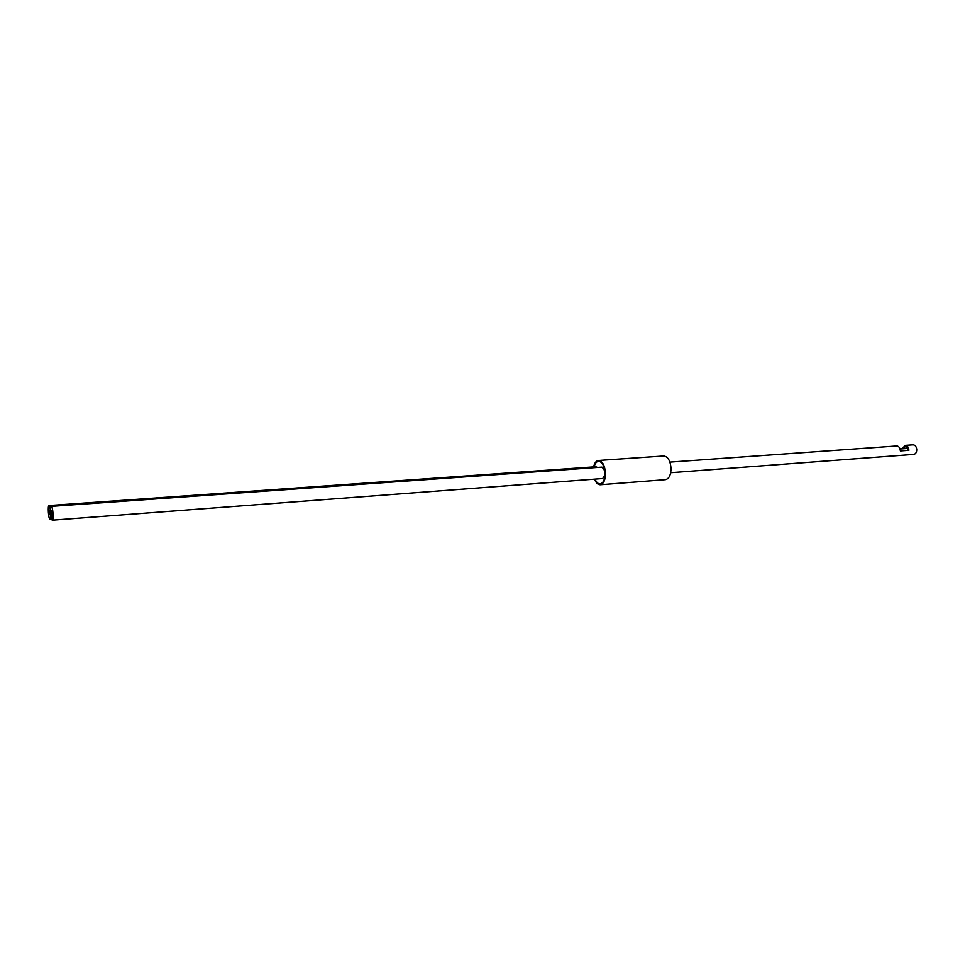 <?xml version="1.0" encoding="UTF-8"?>
<svg xmlns="http://www.w3.org/2000/svg" width="965" height="965" viewBox="0 0 965 965"><rect width="100%" height="100%" fill="white"/><g stroke="black" fill="none" stroke-linecap="round" stroke-linejoin="round"><path stroke-width="1.45" d="M594.512 479.171C596.02 482.91 597.926 484.78 600.242 484.768C603.668 483.899 605.429 480.027 605.501 473.115C604.79 465.287 602.437 461.077 598.457 460.498C596.153 460.824 594.537 462.959 593.596 466.915M594.09 466.879C595.007 463.465 596.479 461.62 598.517 461.342C601.883 461.716 604.03 465.178 604.971 471.728M595.007 479.135C596.406 482.343 598.119 483.935 600.17 483.911C603.065 483.284 604.693 480.124 605.067 474.43M600.242 484.768L665.44 479.677C669.047 478.821 670.916 475.021 671.037 468.302C670.325 460.667 667.876 456.566 663.703 456.023L598.457 460.498M670.699 472.729L913.746 454.419C915.628 454.032 916.629 452.476 916.75 449.75C916.448 446.662 915.218 445.022 913.047 444.841L905.206 445.396L902.359 448.556M903.047 448.508L905.267 446.3L908.897 450.329C908.596 447.229 907.365 445.589 905.206 445.396M669.927 462.139L896.69 445.999C898.849 446.192 900.068 447.844 900.369 450.957L908.897 450.329M908.258 450.305L900.369 450.884M602.377 478.556L602.618 478.556C605.996 474.756 605.791 470.956 601.991 467.156L601.569 467.193M51.447 506.372L51.362 506.36C49.903 506.13 50.819 519.894 52.279 520.147L52.375 520.159C53.835 520.412 52.906 506.529 51.447 506.372M51.724 510.919L52.038 515.612L51.724 510.919M597.54 467.458L595.803 466.77M49.903 519.206L49.999 519.218C51.434 519.472 50.506 505.696 49.082 505.539L48.998 505.527C47.562 505.298 48.467 518.965 49.903 519.206M49.625 514.707L49.324 510.039L49.625 514.707M601.786 467.156L51.362 506.36M602.618 478.556L52.375 520.159M51.652 519.098L49.999 519.218M596.008 466.746L48.998 505.527M907.908 448.448L900.055 449.015M907.788 448.158L899.959 448.725"/></g></svg>
